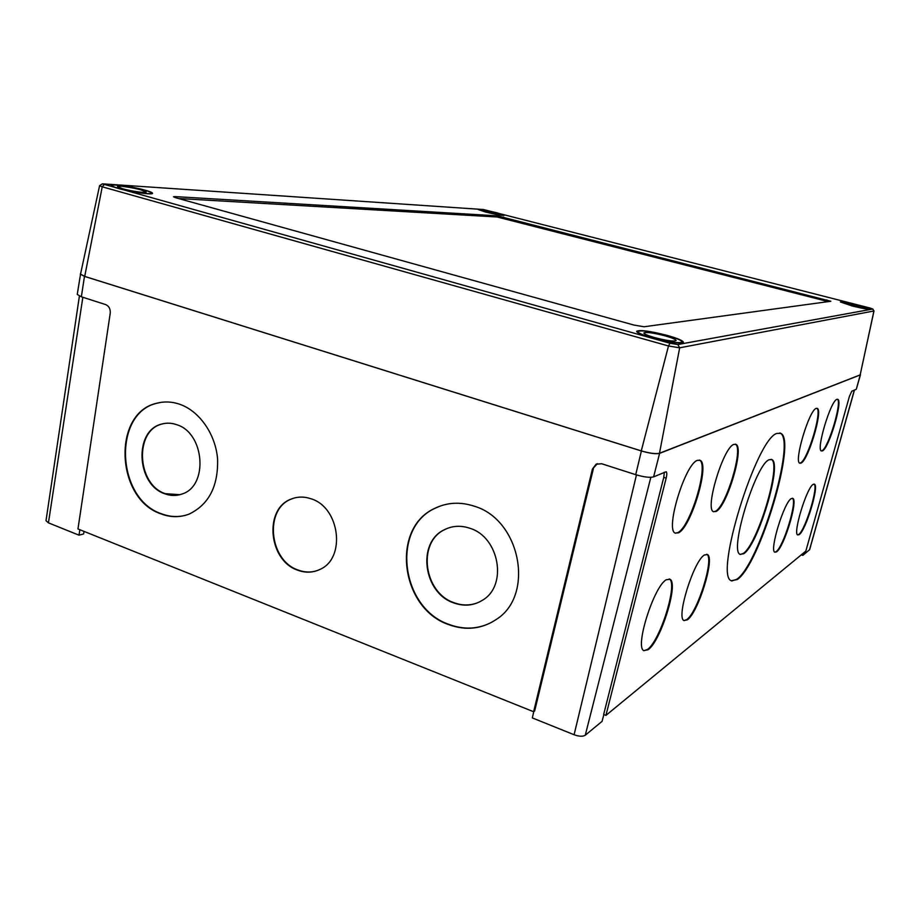 <?xml version="1.0" encoding="UTF-8"?>
<svg xmlns="http://www.w3.org/2000/svg" width="920" height="920" viewBox="0 0 920 920"><rect width="100%" height="100%" fill="white"/><g stroke="black" fill="none" stroke-linecap="round" stroke-linejoin="round"><path stroke-width="1.38" d="M771.144 459.298L771.339 459.402C781.873 463.668 757.39 545.077 743.119 553.529L740.255 554.449M743.693 553.725L740.071 554.346C729.054 551.045 755.745 464.094 769.178 459.712L771.914 459.586C782.437 463.852 757.942 545.261 743.693 553.725M792.338 498.226C797.697 500.399 783.506 546.986 776.089 551.643L774.789 552.184M776.618 551.827L774.824 552.207C769.212 550.597 784.139 501.975 791.303 498.594L792.833 498.375C798.284 500.319 784.058 547.135 776.618 551.827M816.81 408.273C822.537 410.458 807.817 459.862 800.561 462.898L799.675 463.162M801.101 463.07L799.71 463.185C793.741 461.553 809.186 410.067 816.178 408.411L817.317 408.411C823.112 410.423 808.369 460.011 801.101 463.07M837.361 399.245C842.421 401.292 828.448 448.086 822.02 450.719L821.318 450.938M822.526 450.869L821.364 450.972C816.017 449.615 830.668 400.775 836.866 399.36L837.821 399.36C843.007 401.074 828.989 448.224 822.526 450.869M814.016 484.069C818.777 486.093 805.299 530.368 798.698 534.451L797.651 534.899M799.204 534.623L797.709 534.945C792.66 533.6 806.806 487.335 813.188 484.38L814.464 484.196C819.375 485.841 805.839 530.495 799.204 534.623M706.709 554.277L706.801 554.323C714.564 557.623 697.682 612.409 686.699 619.62L684.02 620.597M687.32 619.85L683.939 620.551C675.935 617.642 693.956 560.211 704.547 554.933L707.434 554.553C715.185 557.842 698.292 612.639 687.32 619.85M669.162 578.933L669.323 579.025C678.178 583.015 660.123 641.033 647.415 649.485L643.942 650.716M648.094 649.738L643.781 650.612C634.65 647.024 654.062 585.982 666.321 579.749L670.001 579.266C678.833 583.257 660.779 641.274 648.094 649.738M699.315 460.034L699.522 460.149C709.228 464.37 690.506 526.792 677.844 532.611L675.326 533.209M678.534 532.841L675.119 533.082C665.125 529.379 685.216 463.749 697.418 460.345L700.223 460.368C709.906 464.588 691.173 527.022 678.534 532.841M735.264 444.153L735.39 444.222C743.82 447.695 726.294 506.368 715.415 511.267L713.506 511.75M716.07 511.485L713.402 511.681C704.72 508.691 723.373 447.223 733.849 444.417L736.034 444.429C744.452 447.89 726.926 506.586 716.07 511.485M737.334 579.508L731.319 580.727C713.977 575.966 756.493 438.322 776.952 433.4L780.85 433.354C796.973 440.45 759.759 564.696 737.334 579.508M779.803 432.94L780.263 433.171C796.409 440.277 759.218 564.512 736.77 579.301L731.756 580.968M447.35 528.367L444.44 529.724C417.07 542.65 423.775 592.802 454.054 602.726C463.185 606.027 471.891 605.659 480.159 601.599M453.698 602.899C464.094 606.602 473.754 605.682 482.678 600.116C507.874 585.442 499.307 537.061 469.878 528.264C460.724 525.193 452.122 525.734 444.072 529.874C416.702 542.8 423.407 592.974 453.698 602.899M164.197 423.499L162.115 423.993C134.148 430.399 136.792 484.61 165.312 493.683L179.871 494.695M164.852 493.798C170.625 495.926 176.283 496.029 181.815 494.086C208.667 486.346 204.769 432.825 176.571 424.649C171.499 422.901 166.531 422.705 161.655 424.074C133.676 430.491 136.332 484.713 164.852 493.798M440.209 506.046L435.275 508.173C390.85 527.827 400.625 608.178 449.041 624.427C464.186 630.016 478.561 629.211 492.188 622.035M448.684 624.611C465.738 630.809 481.539 629.13 496.087 619.574C535.049 595.516 520.593 519.673 474.329 506.218C460.402 501.641 447.258 502.331 434.907 508.3C390.471 527.965 400.246 608.35 448.684 624.611M294.066 498.076L291.663 498.939C264.132 508.576 268.881 560.36 297.999 569.997C304.808 572.562 311.443 572.665 317.906 570.331M297.585 570.159C305.428 573.068 312.926 572.803 320.079 569.353C346.104 558.198 339.859 507.506 311.259 498.858C304.324 496.432 297.654 496.501 291.249 499.054C263.707 508.702 268.456 560.51 297.585 570.159M160.85 402.385L157.366 403.132C112.459 412.654 116.115 498.962 161.471 513.762C169.613 516.856 177.686 517.351 185.702 515.246M161.023 513.889C170.499 517.454 179.78 517.558 188.864 514.199C208.748 504.781 218.316 486.404 217.591 459.08C215.59 434.148 199.421 410.987 179.595 404.213C171.89 401.603 164.323 401.269 156.906 403.202C111.987 412.735 115.644 499.077 161.023 513.889M854.45 390.068L809.634 549.665L802.861 555.346L801.297 554.841M802.861 555.346L803.505 553.023M84.053 531.403L83.605 533.979L78.971 535.164L48.438 522.859L46.011 520.697L79.396 296.079M78.971 535.164L79.867 529.724M603.842 714.575L602.094 721.326L585.258 735.241C582.808 736.678 579.082 736.518 574.091 734.746L532.346 717.922L533.749 711.643M597.459 463.657L592.411 469.073L596.056 464.232L601.668 463.749L635.708 474.674C644 477.112 649.969 477.848 653.614 476.87L666.195 471.73C667 472.615 666.988 474.754 666.16 478.147L605.923 715.392L603.646 714.495L663.757 477.376L664.344 472.236M80.615 273.7L77.245 294.446L81.362 296.792L105.823 304.647C109.031 306.13 110.503 308.982 110.239 313.191L77.97 528.966L533.623 711.735L592.411 469.073M605.923 715.392L805.817 551.126L849.39 396.497L851.759 391.241L856.279 389.286L860.372 374.543M533.623 711.735L534.658 710.987L593.377 468.717M860.476 374.773L856.279 389.286M80.27 274.079L84.468 276.368L641.401 450.972C649.853 453.422 655.925 454.216 659.606 453.353L860.315 374.911M869.756 307.947L483.517 209.541L102.327 183.839L669.967 343.252L677.833 344.54L872.758 309.028L869.756 307.947M872.827 308.982L873.908 310.983L679.673 347.806L668.495 345.978L102.235 186.817L99.59 185.679L102.246 183.896M828.356 301.645L497.133 216.993L178.457 198.513M176.123 197.857L634.006 325.082L644.023 326.761L830.841 301.266L497.375 215.843L174.995 196.592L173.466 196.754L176.123 197.857M496.961 212.784L504.252 215.28C502.171 215.625 495.937 214.544 485.553 212.048L478.354 209.587C480.47 209.242 486.668 210.312 496.961 212.784M857.877 305.014L869.63 309.016C868.112 309.465 862.258 308.441 852.058 305.946L840.42 301.967C841.961 301.518 847.78 302.53 857.877 305.014M667.598 335.512C677.798 338.433 683.065 340.688 683.399 342.297C680.168 343.942 669.76 342.504 652.154 337.985C642.045 335.053 636.87 332.822 636.64 331.28C639.94 329.659 650.268 331.062 667.598 335.512M145.084 190.175C150.017 191.567 152.513 192.613 152.559 193.315C153.111 195.189 130.766 192.05 118.277 188.45C113.424 187.07 110.998 186.035 110.963 185.345C110.618 183.482 132.802 186.656 145.084 190.175M99.59 185.679L80.534 274.091L84.721 276.414L641.274 450.892C649.727 453.33 655.799 454.123 659.479 453.261L860.165 374.888L874 310.925M122.521 188.715C131.123 191.199 146.51 193.361 146.153 192.073L141.013 189.911C132.514 187.473 117.208 185.288 117.472 186.576L122.521 188.715M118.979 188.496C130.824 191.9 152.007 194.879 151.489 193.108C151.443 192.441 149.086 191.44 144.405 190.13C132.756 186.783 111.722 183.781 112.056 185.552C112.079 186.208 114.39 187.185 118.979 188.496M487.347 212.163L500.227 214.394L495.213 212.669L482.367 210.461L487.347 212.163M485.852 212.071C495.696 214.429 501.607 215.452 503.573 215.13L496.673 212.761C486.91 210.427 481.022 209.415 479.021 209.725L485.852 212.071M852.978 305.796L865.087 307.912L856.991 305.152L844.939 303.059L852.978 305.796M852.207 305.923C861.879 308.292 867.433 309.258 868.871 308.832L857.739 305.037C848.148 302.691 842.628 301.725 841.168 302.151L852.207 305.923M654.615 337.594C666.724 340.699 673.9 341.688 676.131 340.549C675.912 339.457 672.29 337.904 665.263 335.88C653.28 332.81 646.15 331.832 643.885 332.959C644.057 334.029 647.634 335.57 654.615 337.594M652.567 337.916C669.254 342.205 679.121 343.562 682.192 341.998C681.869 340.48 676.879 338.341 667.219 335.57C650.762 331.349 640.976 330.016 637.847 331.556C638.066 333.028 642.976 335.144 652.567 337.916M666.16 478.147L663.757 477.376M574.091 734.746L636.467 474.916M585.258 735.241L650.831 477.33M48.438 522.859L82.846 297.275M809.508 549.849L854.335 390.126M635.708 474.674L641.401 450.972M81.362 296.792L84.468 276.368M653.614 476.87L659.606 453.353M872.758 309.028L873.908 310.983L860.165 374.888M677.833 344.54L679.673 347.806L659.479 453.261M84.721 276.414L102.235 186.817L104.109 184.713M669.967 343.252L668.495 345.978L641.274 450.892M826.551 301.139L826.873 299.909M503.194 218.155L503.447 217.016M497.133 216.993L497.375 215.843M174.846 197.478L174.995 196.592M596.056 464.232L597.022 463.875M780.263 433.171L780.85 433.354M735.39 444.222L736.034 444.429M699.522 460.149L700.223 460.368M669.323 579.025L670.001 579.266M706.801 554.323L707.434 554.553M771.339 459.402L771.914 459.586M111.941 186.242L112.056 185.552M151.374 193.786L151.489 193.108M637.617 332.534L637.847 331.556M681.95 342.976L682.192 341.998"/></g></svg>
